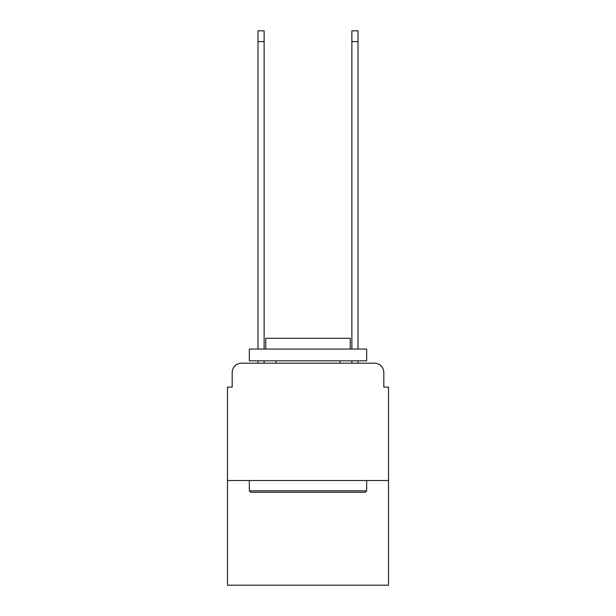 <?xml version="1.0" encoding="UTF-8"?>
<svg xmlns="http://www.w3.org/2000/svg" width="616" height="616" viewBox="0 0 616 616"><rect width="100%" height="100%" fill="white"/><g stroke="black" fill="none" stroke-linecap="round" stroke-linejoin="round"><path stroke-width="0.92" d="M232.186 372.549L232.186 387.102L232.186 372.549A9.386 9.386 0 0 1 241.572 363.155L258.004 363.155L258.004 360.814M388.511 480.518L227.489 480.518L227.489 585.2L388.511 585.2L388.511 387.102L383.814 387.102L383.814 372.549A9.386 9.386 0 0 0 374.428 363.155L241.572 363.155M227.489 480.518L227.489 387.102L232.186 387.102M264.11 360.814L264.11 363.155L271.387 363.155M344.614 363.155L351.89 363.155L351.89 360.814M357.996 360.814L357.996 363.155L374.428 363.155M383.814 387.102L383.814 372.549M365.273 492.253L250.727 492.253L249.318 490.844L366.682 490.844L365.273 492.253M249.318 349.072L366.682 349.072L366.682 360.814L249.318 360.814L249.318 349.072M350.25 349.072L350.25 338.276L265.75 338.276L265.75 349.072M249.318 480.518L249.318 490.844M366.682 480.518L366.682 490.844M276.076 360.814L276.076 363.155M339.924 360.814L339.924 363.155M258.004 349.072L258.004 30.8L264.11 30.8L264.11 349.072M351.89 349.072L351.89 30.8L357.996 30.8L357.996 349.072M258.004 41.595L264.11 41.595M357.996 41.595L351.89 41.595"/></g></svg>
